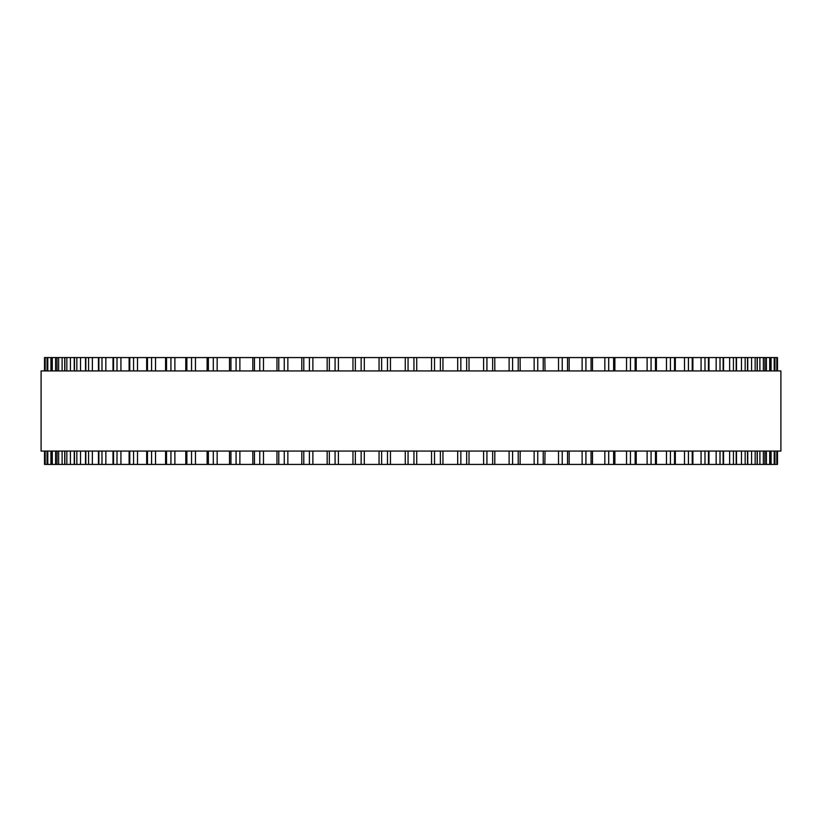 <?xml version="1.0" encoding="UTF-8"?>
<svg xmlns="http://www.w3.org/2000/svg" width="822" height="822" viewBox="0 0 822 822"><rect width="100%" height="100%" fill="white"/><g stroke="black" fill="none" stroke-linecap="round" stroke-linejoin="round"><path stroke-width="1.23" d="M777.489 464.43L777.489 451.073L777.489 464.43L352.998 464.43M777.489 357.57L777.489 370.928L777.489 357.57L352.998 357.57M352.967 451.073L352.967 464.43L327.238 464.43M352.967 370.928L352.967 357.57L327.238 357.57M327.166 451.073L327.166 464.43L56.985 464.43L57.078 451.073M327.166 370.928L327.166 357.57L56.985 357.57L57.078 370.928M56.985 451.073L56.985 464.43L51.077 464.43L51.128 451.073M56.985 370.928L56.985 357.57L51.077 357.57L51.128 370.928M51.077 451.073L51.077 464.43L44.511 464.43L44.511 451.073L44.511 464.43M51.077 370.928L51.077 357.57L44.511 357.57L44.511 370.928L44.511 357.57M777.119 357.57L777.119 370.928L777.119 357.57M777.119 464.43L777.119 451.073L777.119 464.43M774.941 357.57L774.941 370.928L774.961 357.57M774.941 464.43L774.941 451.073L774.961 464.43M770.872 370.928L770.872 357.57L770.923 370.928M770.872 451.073L770.872 464.43L770.923 451.073M764.922 370.928L764.922 357.57L765.015 370.928M764.922 451.073L764.922 464.43L765.015 451.073M544.842 357.57L545.027 370.928M544.842 464.43L545.027 451.073M520.09 357.57L520.203 370.928M520.09 464.43L520.203 451.073M494.762 357.57L494.834 370.928M494.762 464.43L494.834 451.073M469.002 357.57L469.033 370.928M469.002 464.43L469.033 451.073M442.945 357.57L442.945 370.928L442.955 357.57M442.945 464.43L442.945 451.073L442.955 464.43M416.723 357.57L416.723 370.928L416.723 357.57M416.723 464.43L416.723 451.073L416.723 464.43M405.277 357.57L405.277 370.928L405.277 357.57M405.277 464.43L405.277 451.073L405.277 464.43M780.9 370.928L41.1 370.928L41.1 451.073L780.9 451.073L780.9 370.928M390.46 464.43L390.46 451.073M390.46 370.928L390.46 357.57M387.481 464.43L387.481 451.073M387.481 370.928L387.481 357.57M381.624 464.43L381.624 451.073M381.624 370.928L381.624 357.57M379.055 464.43L379.055 451.073L379.045 464.43M379.055 370.928L379.055 357.57L379.045 370.928M364.31 464.43L364.31 451.073M364.31 370.928L364.31 357.57M361.156 464.43L361.156 451.073M361.156 370.928L361.156 357.57M355.34 464.43L355.34 451.073M355.34 370.928L355.34 357.57M338.407 464.43L338.407 451.073M338.407 370.928L338.407 357.57M335.078 464.43L335.078 451.073M335.078 370.928L335.078 357.57M329.345 464.43L329.345 451.073M329.345 370.928L329.345 357.57M312.874 464.43L312.874 451.073M312.874 370.928L312.874 357.57M309.411 464.43L309.411 451.073M309.411 370.928L309.411 357.57M303.78 464.43L303.78 451.073M303.78 370.928L303.78 357.57M287.854 464.43L287.854 451.073M287.854 370.928L287.854 357.57M284.258 464.43L284.258 451.073M284.258 370.928L284.258 357.57M278.771 464.43L278.771 451.073M278.771 370.928L278.771 357.57M263.482 464.43L263.482 451.073M263.482 370.928L263.482 357.57M259.773 464.43L259.773 451.073M259.773 370.928L259.773 357.57M254.45 464.43L254.45 451.073M254.45 370.928L254.45 357.57M239.88 464.43L239.88 451.073M239.88 370.928L239.88 357.57M236.078 464.43L236.078 451.073M236.078 370.928L236.078 357.57M230.941 464.43L230.941 451.073M230.941 370.928L230.941 357.57M217.162 464.43L217.162 451.073M217.162 370.928L217.162 357.57M213.299 464.43L213.299 451.073M213.299 370.928L213.299 357.57M208.377 464.43L208.377 451.073M208.377 370.928L208.377 357.57M195.461 464.43L195.461 451.073M195.461 370.928L195.461 357.57M191.547 464.43L191.547 451.073M191.547 370.928L191.547 357.57M186.871 464.43L186.871 451.073M186.871 370.928L186.871 357.57M174.881 464.43L174.881 451.073M174.881 370.928L174.881 357.57M170.935 464.43L170.935 451.073M170.935 370.928L170.935 357.57M166.527 464.43L166.527 451.073M166.527 370.928L166.527 357.57M155.533 464.43L155.533 451.073M155.533 370.928L155.533 357.57M151.577 464.43L151.577 451.073M151.577 370.928L151.577 357.57M147.467 464.43L147.467 451.073M147.467 370.928L147.467 357.57M137.51 464.43L137.51 451.073M137.51 370.928L137.51 357.57M133.575 464.43L133.575 451.073M133.575 370.928L133.575 357.57M129.773 464.43L129.773 451.073M129.773 370.928L129.773 357.57M120.926 464.43L120.926 451.073M120.926 370.928L120.926 357.57M117.012 464.43L117.012 451.073M117.012 370.928L117.012 357.57M113.549 464.43L113.549 451.073M113.549 370.928L113.549 357.57M105.843 464.43L105.843 451.073M105.843 370.928L105.843 357.57M101.99 464.43L101.99 451.073M101.99 370.928L101.99 357.57M98.866 464.43L98.866 451.073M98.866 370.928L98.866 357.57M92.362 464.43L92.362 451.073M92.362 370.928L92.362 357.57M88.571 464.43L88.571 451.073M88.571 370.928L88.571 357.57M85.817 464.43L85.817 451.073M85.817 370.928L85.817 357.57M80.535 464.43L80.535 451.073M80.535 370.928L80.535 357.57M76.836 464.43L76.836 451.073M76.836 370.928L76.836 357.57M74.473 464.43L74.473 451.073M74.473 370.928L74.473 357.57M70.425 464.43L70.425 451.073M70.425 370.928L70.425 357.57M66.849 464.43L66.849 451.073M66.849 370.928L66.849 357.57M64.866 464.43L64.866 451.073M64.866 370.928L64.866 357.57M62.102 464.43L62.102 451.073M62.102 370.928L62.102 357.57M58.65 464.43L58.65 451.073M58.65 370.928L58.65 357.57M55.588 464.43L55.588 451.073M55.588 370.928L55.588 357.57M52.289 464.43L52.289 451.073M52.289 370.928L52.289 357.57M50.933 464.43L50.933 451.073M50.933 370.928L50.933 357.57M47.799 464.43L47.799 451.073M47.799 370.928L47.799 357.57M47.059 464.43L47.059 451.073L47.039 464.43M47.059 370.928L47.059 357.57L47.039 370.928M45.2 464.43L45.2 451.073M45.2 370.928L45.2 357.57M44.881 464.43L44.881 451.073L44.881 464.43M44.881 370.928L44.881 357.57L44.881 370.928M776.8 464.43L776.8 451.073M776.8 370.928L776.8 357.57M774.201 464.43L774.201 451.073M774.201 370.928L774.201 357.57M771.067 464.43L771.067 451.073M771.067 370.928L771.067 357.57M769.711 464.43L769.711 451.073M769.711 370.928L769.711 357.57M766.412 464.43L766.412 451.073M766.412 370.928L766.412 357.57M763.35 464.43L763.35 451.073M763.35 370.928L763.35 357.57M759.898 464.43L759.898 451.073M759.898 370.928L759.898 357.57M757.134 464.43L757.134 451.073M757.134 370.928L757.134 357.57M755.151 464.43L755.151 451.073M755.151 370.928L755.151 357.57M751.575 464.43L751.575 451.073M751.575 370.928L751.575 357.57M747.527 464.43L747.527 451.073M747.527 370.928L747.527 357.57M745.164 464.43L745.164 451.073M745.164 370.928L745.164 357.57M741.465 464.43L741.465 451.073M741.465 370.928L741.465 357.57M736.183 464.43L736.183 451.073M736.183 370.928L736.183 357.57M733.429 464.43L733.429 451.073M733.429 370.928L733.429 357.57M729.638 464.43L729.638 451.073M729.638 370.928L729.638 357.57M723.134 464.43L723.134 451.073M723.134 370.928L723.134 357.57M720.01 464.43L720.01 451.073M720.01 370.928L720.01 357.57M716.157 464.43L716.157 451.073M716.157 370.928L716.157 357.57M708.451 464.43L708.451 451.073M708.451 370.928L708.451 357.57M704.988 464.43L704.988 451.073M704.988 370.928L704.988 357.57M701.074 464.43L701.074 451.073M701.074 370.928L701.074 357.57M692.227 464.43L692.227 451.073M692.227 370.928L692.227 357.57M688.425 464.43L688.425 451.073M688.425 370.928L688.425 357.57M684.49 464.43L684.49 451.073M684.49 370.928L684.49 357.57M674.533 464.43L674.533 451.073M674.533 370.928L674.533 357.57M670.423 464.43L670.423 451.073M670.423 370.928L670.423 357.57M666.467 464.43L666.467 451.073M666.467 370.928L666.467 357.57M655.473 464.43L655.473 451.073M655.473 370.928L655.473 357.57M651.065 464.43L651.065 451.073M651.065 370.928L651.065 357.57M647.12 464.43L647.12 451.073M647.12 370.928L647.12 357.57M635.129 464.43L635.129 451.073M635.129 370.928L635.129 357.57M630.453 464.43L630.453 451.073M630.453 370.928L630.453 357.57M626.539 464.43L626.539 451.073M626.539 370.928L626.539 357.57M613.623 464.43L613.623 451.073M613.623 370.928L613.623 357.57M608.701 464.43L608.701 451.073M608.701 370.928L608.701 357.57M604.838 464.43L604.838 451.073M604.838 370.928L604.838 357.57M591.059 464.43L591.059 451.073M591.059 370.928L591.059 357.57M585.922 464.43L585.922 451.073M585.922 370.928L585.922 357.57M582.12 464.43L582.12 451.073M582.12 370.928L582.12 357.57M567.55 464.43L567.55 451.073M567.55 370.928L567.55 357.57M562.227 464.43L562.227 451.073M562.227 370.928L562.227 357.57M558.518 464.43L558.518 451.073M558.518 370.928L558.518 357.57M543.229 464.43L543.229 451.073M543.229 370.928L543.229 357.57M537.742 464.43L537.742 451.073M537.742 370.928L537.742 357.57M534.146 464.43L534.146 451.073M534.146 370.928L534.146 357.57M518.22 464.43L518.22 451.073M518.22 370.928L518.22 357.57M512.589 464.43L512.589 451.073M512.589 370.928L512.589 357.57M509.126 464.43L509.126 451.073M509.126 370.928L509.126 357.57M492.655 464.43L492.655 451.073M492.655 370.928L492.655 357.57M486.922 464.43L486.922 451.073M486.922 370.928L486.922 357.57M483.593 464.43L483.593 451.073M483.593 370.928L483.593 357.57M466.66 464.43L466.66 451.073M466.66 370.928L466.66 357.57M460.844 464.43L460.844 451.073M460.844 370.928L460.844 357.57M457.69 464.43L457.69 451.073M457.69 370.928L457.69 357.57M440.376 464.43L440.376 451.073M440.376 370.928L440.376 357.57M434.519 464.43L434.519 451.073M434.519 370.928L434.519 357.57M431.54 464.43L431.54 451.073M431.54 370.928L431.54 357.57M413.939 464.43L413.939 451.073M413.939 370.928L413.939 357.57M408.061 464.43L408.061 451.073M408.061 370.928L408.061 357.57M301.797 464.43L301.797 451.073M301.797 370.928L301.797 357.57M276.973 464.43L276.973 451.073M276.973 370.928L276.973 357.57M252.837 464.43L252.837 451.073M252.837 370.928L252.837 357.57M229.513 464.43L229.513 451.073M229.513 370.928L229.513 357.57M207.123 464.43L207.123 451.073M207.123 370.928L207.123 357.57M185.782 464.43L185.782 451.073M185.782 370.928L185.782 357.57M165.592 464.43L165.592 451.073M165.592 370.928L165.592 357.57M146.676 464.43L146.676 451.073M146.676 370.928L146.676 357.57M129.116 464.43L129.116 451.073M129.116 370.928L129.116 357.57M113.015 464.43L113.015 451.073M113.015 370.928L113.015 357.57M98.455 464.43L98.455 451.073M98.455 370.928L98.455 357.57M85.509 464.43L85.509 451.073M85.509 370.928L85.509 357.57M74.237 464.43L74.237 451.073M74.237 370.928L74.237 357.57M64.712 464.43L64.712 451.073M64.712 370.928L64.712 357.57M757.288 464.43L757.288 451.073M757.288 370.928L757.288 357.57M747.763 464.43L747.763 451.073M747.763 370.928L747.763 357.57M736.491 464.43L736.491 451.073M736.491 370.928L736.491 357.57M723.545 464.43L723.545 451.073M723.545 370.928L723.545 357.57M708.985 464.43L708.985 451.073M708.985 370.928L708.985 357.57M692.884 464.43L692.884 451.073M692.884 370.928L692.884 357.57M675.324 464.43L675.324 451.073M675.324 370.928L675.324 357.57M656.408 464.43L656.408 451.073M656.408 370.928L656.408 357.57M636.218 464.43L636.218 451.073M636.218 370.928L636.218 357.57M614.877 464.43L614.877 451.073M614.877 370.928L614.877 357.57M592.487 464.43L592.487 451.073M592.487 370.928L592.487 357.57M569.163 464.43L569.163 451.073M569.163 370.928L569.163 357.57"/></g></svg>
